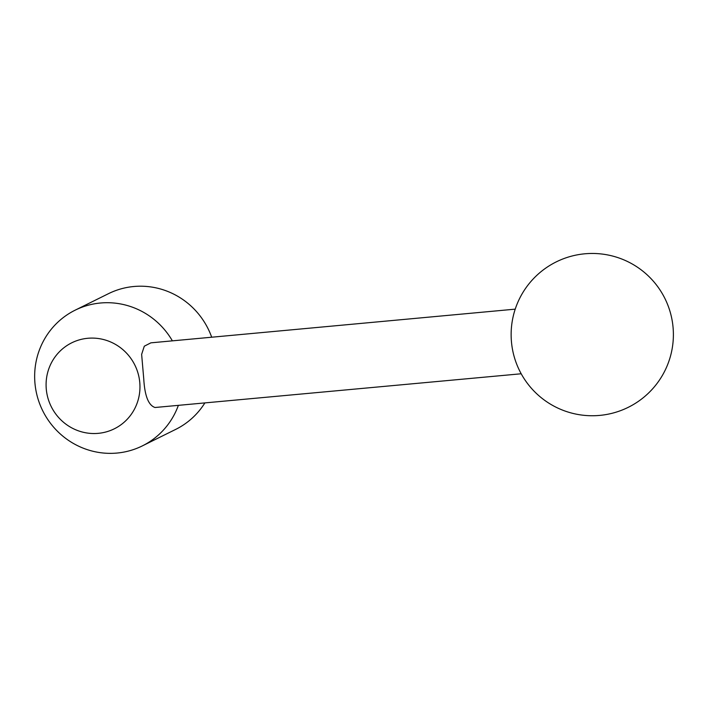 <?xml version="1.0" encoding="UTF-8"?>
<svg xmlns="http://www.w3.org/2000/svg" width="708" height="708" viewBox="0 0 708 708"><rect width="100%" height="100%" fill="white"/><g stroke="black" fill="none" stroke-linecap="round" stroke-linejoin="round"><path stroke-width="1.06" d="M46.56 391.559A47.976 46.684 -116.3 0 0 99.686 433.19A47.976 46.684 -116.3 0 0 139.494 380.063A47.976 46.684 -116.3 0 0 86.367 338.433A47.976 46.684 -116.3 0 0 46.56 391.559M172.38 340.849A75.721 73.694 -116.3 0 0 75.163 310.166A75.721 73.694 -116.3 0 0 35.4 387.108A75.721 73.694 -116.3 0 0 142.335 445.898A75.721 73.694 -116.3 0 0 178.319 405.489M521.203 373.771L155.034 407.498C148.494 405.374 144.733 395.861 143.759 378.957L141.635 354.354L144.299 346.194L150.875 342.84L515.229 309.148M211.692 337.22A75.721 73.694 -116.3 0 0 108.51 293.661L75.163 310.166M511.282 329.627A44.852 24.107 84.7 0 0 511.937 346A44.852 24.107 84.7 0 0 513.565 354.363A81.128 81.128 0 0 0 607.8 414.242A81.128 81.128 0 0 0 672.6 323.317A81.128 81.128 0 0 0 511.282 329.627M142.335 445.898L175.681 429.402A75.721 73.694 -116.3 0 0 204.798 403.038"/></g></svg>

